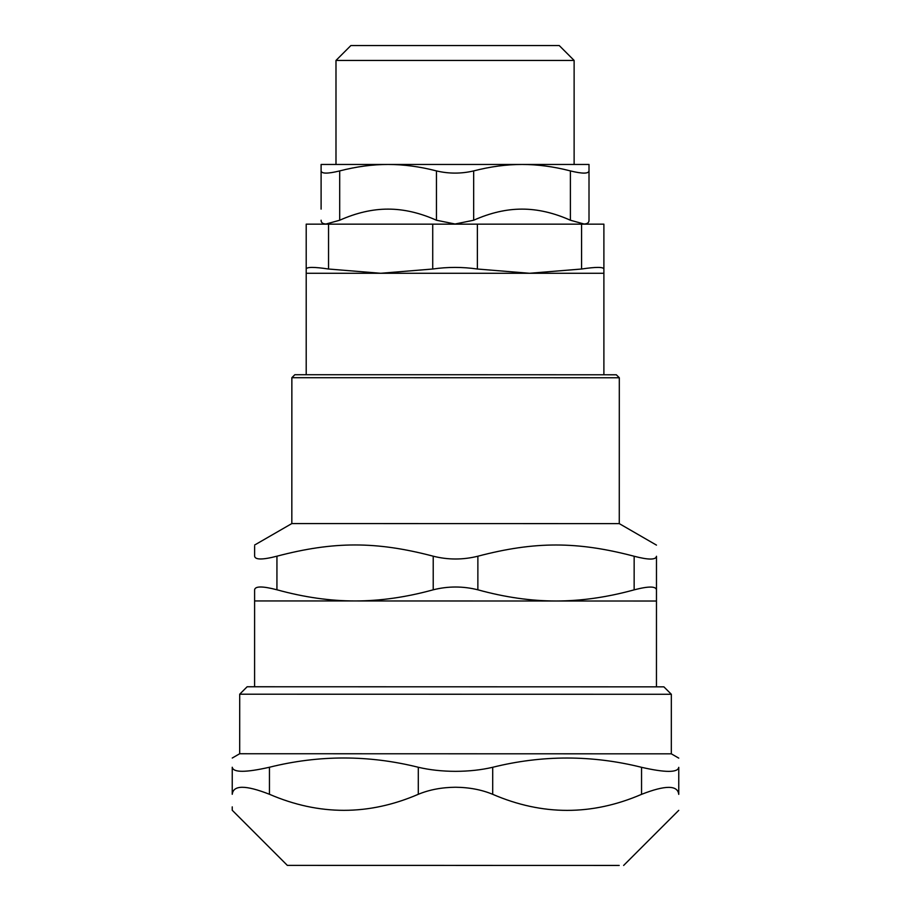 <?xml version="1.0" encoding="UTF-8"?>
<svg xmlns="http://www.w3.org/2000/svg" width="911" height="911" viewBox="0 0 911 911"><rect width="100%" height="100%" fill="white"/><g stroke="black" fill="none" stroke-linecap="round" stroke-linejoin="round"><path stroke-width="1.37" d="M328.541 224.152L306.21 224.152L306.21 269.018C306.768 266.877 314.215 266.877 328.541 269.018L328.541 224.152L432.725 224.152L432.725 269.018C447.608 266.877 462.492 266.877 477.375 269.018L477.375 224.152L581.571 224.152L581.571 269.018C595.896 266.877 603.344 266.877 603.891 269.018L603.891 224.152L581.571 224.152M306.21 224.152L306.21 374.717M432.725 269.018L380.639 273.277L306.21 273.277M581.571 269.018L529.473 273.277L380.639 273.277L328.541 269.018M603.891 269.018L603.891 273.277L529.473 273.277L477.375 269.018M477.375 224.152L432.725 224.152M574.124 60.433L559.24 45.55L350.872 45.55L335.988 60.433L574.124 60.433L574.124 164.458M473.663 220.234L473.663 170.915C461.251 173.83 448.85 173.83 436.449 170.915L436.449 220.234L455.056 224.004L473.663 220.234C490.391 212.787 506.516 209.086 522.037 209.12C537.558 209.086 553.683 212.787 570.4 220.234L584.019 224.004C587.379 223.912 589.041 222.66 589.007 220.234L589.007 170.915C588.54 173.83 582.334 173.83 570.4 170.915L570.4 220.234M473.663 170.915C490.277 166.611 506.402 164.458 522.037 164.458L589.007 164.458L589.007 209.12M436.449 220.234C419.72 212.787 403.596 209.086 388.075 209.12C372.553 209.086 356.429 212.787 339.701 220.234L339.701 170.915C356.315 166.611 372.44 164.458 388.075 164.458L522.037 164.458C537.661 164.458 553.786 166.611 570.4 170.915M339.701 170.915C327.766 173.83 321.572 173.83 321.105 170.915L321.105 164.458L388.075 164.458C403.71 164.458 419.834 166.611 436.449 170.915M321.105 170.915L321.105 209.12M339.701 220.234L326.081 224.004C322.733 223.912 321.071 222.66 321.105 220.234M477.876 556.211C534.825 541.248 577.21 541.259 634.158 556.257L634.147 589.85C648.473 586.126 655.909 586.137 656.467 589.861L656.467 601.032L355.074 600.953C330.01 600.964 303.955 597.24 276.933 589.781L276.944 556.188C333.893 541.214 376.277 541.214 433.215 556.2L433.215 589.804C448.098 586.08 462.982 586.08 477.865 589.804L477.876 556.211C462.982 559.935 448.098 559.935 433.215 556.2M433.215 589.804C406.181 597.252 380.138 600.964 355.074 600.953L254.602 600.953L254.59 686.757L254.602 589.781C255.171 586.058 262.607 586.058 276.933 589.781M634.147 589.85C607.113 597.297 581.07 601.009 556.006 600.987C530.942 600.998 504.888 597.274 477.865 589.804M656.455 686.837L656.478 556.268C655.92 559.992 648.473 559.98 634.158 556.257M254.613 546.224L254.613 556.188C255.171 559.901 262.619 559.901 276.944 556.188M619.275 523.62L291.827 523.563L291.862 377.701L619.309 377.758L619.275 523.62L656.478 545.12M619.309 377.758L616.326 374.785L455.58 374.728L294.834 374.717L291.862 377.701M455.489 865.393L287.341 865.382L455.489 865.393M492.714 767.278C481.384 769.943 468.983 771.298 455.5 771.344C442.017 771.298 429.616 769.932 418.297 767.267L418.286 794.301C429.343 789.723 441.744 787.377 455.5 787.241C469.256 787.377 481.657 789.735 492.703 794.312L492.714 767.278C542.33 754.934 591.945 754.946 641.549 767.313L641.549 794.346C665.326 785.031 677.727 785.043 678.752 794.369L678.763 767.347C677.784 772.733 665.383 772.722 641.549 767.313M418.286 794.301C368.67 815.687 319.055 815.675 269.451 794.278L269.451 767.244C319.066 754.9 368.682 754.9 418.297 767.267M269.451 767.244C245.628 772.642 233.227 772.642 232.248 767.244L232.237 794.301C233.273 784.952 245.674 784.952 269.451 794.278M287.341 865.382L232.237 810.255L232.237 806.873M641.549 794.346C591.934 815.732 542.318 815.721 492.703 794.312M671.339 694.284L663.891 686.848L247.143 686.757L239.707 694.205L671.339 694.284L671.327 753.83L239.684 753.739L232.248 758.032M232.248 767.244L232.237 794.278M291.759 865.382L619.207 865.439L291.759 865.382M603.891 273.277L603.891 374.774M335.988 60.433L335.988 164.458M291.827 523.563L254.613 545.04M623.625 865.45L678.752 810.346M671.327 753.83L678.763 758.123M239.707 694.205L239.684 753.739M619.104 865.439L616.542 865.439M615.301 865.439L291.85 865.382"/></g></svg>
